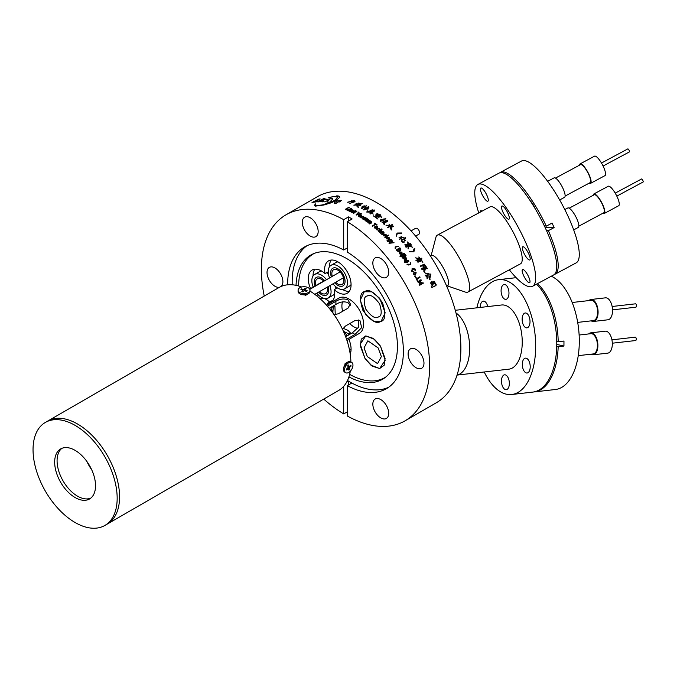 <?xml version="1.0" encoding="UTF-8"?>
<svg xmlns="http://www.w3.org/2000/svg" width="677" height="677" viewBox="0 0 677 677"><rect width="100%" height="100%" fill="white"/><g stroke="black" fill="none" stroke-linecap="round" stroke-linejoin="round"><path stroke-width="1.02" d="M104.85 525.462A59.483 34.341 60 0 1 75.105 522.517A59.483 34.341 60 0 1 36.245 470.1A59.483 34.341 60 0 1 45.359 422.431A59.483 34.341 60 0 1 75.105 425.376A59.483 34.341 60 0 1 113.964 477.793A59.483 34.341 60 0 1 104.85 525.462L107.254 524.074A59.483 34.341 60 0 0 116.368 476.405A59.483 34.341 60 0 0 77.508 423.988A59.483 34.341 60 0 0 47.762 421.043A59.483 34.341 60 0 1 93.604 436.978A59.483 34.341 60 0 1 119.567 496.842A59.483 34.341 60 0 1 107.254 524.074L338.593 390.511A59.483 34.341 -120 0 0 350.297 371.208M345.778 372.731A5.949 3.436 -60 0 1 344.686 371.191A5.949 3.436 -60 0 1 346.641 364.59A5.949 3.436 -60 0 1 351.727 362.432A5.949 3.436 -60 0 1 352.81 363.972A5.949 3.436 -60 0 1 350.855 370.573A5.949 3.436 -60 0 1 345.778 372.731L344.695 372.105A5.949 3.436 -60 0 1 343.603 370.564A5.949 3.436 -60 0 1 343.459 369.388L343.459 367.577L346.666 362.677M307.248 294.402L306.689 294.825L300.791 294.275M350.898 361.95A59.483 34.341 -120 0 0 309.99 291.102M301.68 286.997A59.483 34.341 -120 0 0 279.11 287.48L45.359 422.431M75.105 450.357A28.891 16.68 60 0 1 93.976 475.813A28.891 16.68 60 0 1 89.55 498.966A28.891 16.68 60 0 1 75.105 497.536A28.891 16.68 60 0 1 56.225 472.081A28.891 16.68 60 0 1 60.659 448.927A28.891 16.68 60 0 1 75.105 450.357M61.912 448.318A28.891 16.68 -120 0 0 58.975 471.784A28.891 16.68 -120 0 0 77.508 496.148A28.891 16.68 -120 0 0 90.701 498.187M342.528 329.335L345.397 326.094L355.01 320.543L359.927 320.509L361.679 327.6L355.01 334.421L346.573 339.295M349.552 334.277L343.408 331.265M327.456 306.173L335.894 301.307C339.888 298.879 343.891 298.371 347.91 299.793L350.398 303.998L347.91 308.247L338.297 313.798L334.057 314.661M350.178 305.437L347.91 302.568C343.899 301.24 339.888 301.866 335.894 304.43L329.225 308.272L334.903 306.063L335.25 314.653M357.828 328.353A16.993 9.816 60 0 1 353.919 326.856A16.993 9.816 60 0 1 349.747 323.581M342.647 311.285A16.993 9.816 60 0 1 342.554 301.9M343.129 328.303L347.91 330.325L350.398 332.898L348.113 335.276M332.83 312.935L333.287 306.106M355.01 334.421L352.302 332.864L345.642 336.706M352.302 332.864L358.793 327.016L358.582 319.984M91.717 469.813A27.19 15.698 60 0 1 86.994 461.621M410.584 243.737L411.125 244.642L410.592 243.644M411.125 246.225C410.118 245.176 405.701 240.53 408.578 243.111C409.78 243.94 413.918 248.848 411.125 246.225L412.259 247.367M407.419 241.943L408.519 243.195C409.72 244.025 413.859 248.924 411.066 246.31M407.402 242.011L408.519 243.195M428.795 273.643L429.269 273.982C428.152 274.54 426.832 274.21 425.317 273.009L429.269 273.982L429.184 274.422M425.232 273.051L429.269 273.982M376.082 215.193L377.546 214.837C378.121 215.337 377.639 215.455 376.082 215.193L375.371 214.973M376.065 215.32L377.546 214.837L377.969 215.421M366.553 212.019L369.32 212.121L366.435 211.96M434.033 283.104C434.143 283.942 433.796 283.663 432.984 282.267C432.857 281.437 433.204 281.717 434.033 283.104L434.211 283.883M370.759 213.602C370.124 214.228 369.887 214.127 370.048 213.306L370.759 213.602C370.124 214.228 369.887 214.127 370.048 213.306L370.759 213.602M360.376 203.549L362.313 203.633M380.432 214.897L379.865 214.279L380.432 214.897M404.897 244.998L406.378 244.651L404.719 244.879M408.019 248.357C408.028 247.173 408.231 246.961 408.62 247.706C408.713 248.857 408.51 249.077 408.019 248.357L408.671 248.679M408.172 247.139L408.553 247.79M393.481 226.575L393.786 226.093L393.481 226.575M397.526 233.015L401.571 232.964L401.495 233.43L397.754 233.497L396.857 234.487L396.688 236.163L396.104 236.087L396.273 234.31L397.526 233.015L401.52 233.066L401.453 233.531M405.218 237.585L405.582 237.906L403.297 239.303C405.65 240.14 406.09 240.437 404.609 240.191L403.094 239.379L402.24 239.878C401.664 241.24 402.29 241.909 404.127 241.884C404.397 243.889 399.565 240.716 401.986 239.556L405.633 238.304M405.599 240.733L404.609 240.191M402.24 239.878L401.749 240.36M402.189 239.971C401.605 241.334 402.24 242.002 404.076 241.977L404.414 241.858M401.359 240.123L405.582 237.906M399.481 239.446L401.08 238.363C398.127 237.415 398.745 236.595 401.283 238.253L402.35 237.635C400.539 236.095 400.598 236.053 402.527 237.492L399.557 239.167M399.43 239.548L401.08 238.363C398.127 237.415 398.745 236.595 401.283 238.253L402.35 237.635C400.539 236.095 400.598 236.053 402.527 237.492L404.177 237.17M409.136 246.614L407.96 245.768C407.249 247.071 406.42 247.376 405.455 246.699C404.99 245.539 407.292 247.376 407.757 245.565L407.072 244.761L407.766 243.652L410.414 246.606L409.145 246.75M407.698 245.658L405.396 246.767C406.352 247.469 407.182 247.164 407.901 245.853L408.011 246.259M405.413 245.92L407.757 245.565M430.623 274.1L429.777 279.296C429.328 277.079 429.7 275.421 430.894 274.329L430.657 274.033M430.123 279.736L429.777 279.296M366.037 208.516L364.387 208.161C364.15 208.939 364.201 208.948 364.539 208.186C364.201 208.948 364.15 208.939 364.387 208.161L366.037 208.516L366.46 208.059C364.742 207.314 364.776 207.247 366.562 207.856L368.635 206.485L367.882 207.475C368.627 207.856 368.508 207.924 367.526 207.678L366.917 208C368.923 209.007 368.847 209.058 366.689 208.161L366.435 208.66C367.577 209.269 367.476 209.328 366.13 208.829C365.267 210.42 361.746 209.591 363.904 209.591L365.783 208.685L364.539 208.186C364.201 208.948 364.15 208.939 364.387 208.161L364.074 207.915M366.037 208.651L366.46 208.059C364.742 207.314 364.776 207.247 366.562 207.856L368.635 206.485L368.999 207.052M367.526 207.822C368.508 208.067 368.627 208 367.882 207.611L367.882 207.475C368.627 207.856 368.508 207.924 367.526 207.678M366.689 208.161L366.689 208.304C368.838 209.201 368.914 209.151 366.917 208.144L366.917 208C368.923 209.007 368.847 209.058 366.689 208.161L366.435 208.66C367.577 209.269 367.476 209.328 366.13 208.829M363.227 209.963L363.219 209.286L363.904 209.735L365.783 208.685M371.436 212.849L371.445 212.722C377.495 216.572 362.847 208.541 369.117 211.529C370.15 210.513 371.131 210.2 372.054 210.572L372.832 210.335C371.665 209.608 371.8 209.574 373.239 210.225C374.483 209.828 374.626 209.895 373.67 210.437C375.202 211.241 375.075 211.275 373.289 210.53L372.435 210.725L373.822 211.639L371.445 212.722L373.188 214.186M373.239 210.225L373.239 210.361C371.8 209.709 371.665 209.743 372.832 210.471L372.832 210.335C371.665 209.608 371.8 209.574 373.239 210.225C374.483 209.828 374.626 209.895 373.67 210.437C375.202 211.241 375.075 211.275 373.289 210.53M367.112 210.826L369.109 211.664C370.141 210.657 371.114 210.335 372.045 210.708L372.054 210.572M363.608 206.29C359.986 206.544 367.552 205.3 363.862 206.257L364.768 206.519C366.765 205.478 366.883 205.512 365.123 206.62C365.868 206.967 365.758 207.035 364.793 206.815L363.803 207.357C361.704 208.787 360.477 208.533 363.354 207.306C360.799 207.018 360.892 206.959 363.634 207.145L364.412 206.697L362.288 206.29M364.962 206.011L363.862 206.257L364.776 206.654C366.765 205.622 366.883 205.656 365.123 206.764L365.123 206.62C365.868 206.967 365.758 207.035 364.793 206.815M364.776 206.654L364.768 206.519C366.765 205.478 366.883 205.512 365.123 206.62M364.04 207.365L363.803 207.357C361.704 208.787 360.477 208.533 363.354 207.306C360.799 207.018 360.892 206.959 363.634 207.145L364.412 206.697M400.048 252.326L399.718 253.545L400.987 254.307L399.337 253.757L399.794 251.878L402.053 252.191L401.453 254.112A118.966 68.69 -120 0 0 400.048 252.326L399.625 252.733M399.227 252.36L399.794 251.878L402.053 252.191M402.121 253.596L401.571 254.053M404 253.909A118.966 68.69 -120 0 0 403.678 253.494L404.194 253.198A118.966 68.69 60 0 1 404.516 253.613L404 253.909M400.911 255.694A118.966 68.69 -120 0 0 400.589 255.28L403.213 253.765A118.966 68.69 60 0 1 403.526 254.18L400.911 255.694M404.787 254.95A118.966 68.69 -120 0 0 404.474 254.535L404.99 254.239A118.966 68.69 60 0 1 405.303 254.654L404.787 254.95M397.238 251.04A118.966 68.69 -120 0 0 396.265 249.864L399.87 247.782A118.966 68.69 60 0 1 400.852 248.975L400.801 250.558L399.701 250.558L399.244 251.607L397.238 251.04M399.642 250.642L399.244 251.607M398.516 246.377L395.402 247.147L395.173 248.747L395.182 246.851L398.516 246.377M389.021 243.314L389.283 242.747L390.451 243.018L392.296 240.8A118.966 68.69 60 0 1 392.652 241.19L391.179 242.865L393.692 242.332A118.966 68.69 60 0 1 394.039 242.721L389.021 243.314M388.149 240.157L388.886 239.303L391.078 239.421L391.602 240.056A118.966 68.69 60 0 1 391.907 240.386L389.664 241.681L387.362 241.545L387.413 240.217L387.735 241.325L389.292 241.325L388.403 240.953L388.209 239.98M387.041 240.58L387.413 240.217L387.693 241.418L389.292 241.325M387.709 240.606L387.693 241.418M386.355 238.896L386.076 237.839L386.779 237.153L389.072 237.331L389.343 238.414L388.674 239.066L386.355 238.896M385.069 237.517A118.966 68.69 -120 0 0 384.714 237.162L388.319 235.08A118.966 68.69 60 0 1 388.674 235.435L385.069 237.517M383.326 235.858L383.021 234.868L383.732 234.157L386.042 234.293L386.339 235.308L385.662 235.994L383.326 235.858M382.928 231.966L383.994 232.329L383.622 233.599L382.014 234.53A118.966 68.69 -120 0 0 381.659 234.191L383.546 232.473L380.719 233.303A118.966 68.69 -120 0 0 380.364 232.973L382.987 231.458A118.966 68.69 60 0 1 383.3 231.754L382.928 231.966L384.257 233.032M381.718 234.242L383.546 232.473M378.519 231.289A118.966 68.69 -120 0 0 378.164 230.967L381.769 228.885A118.966 68.69 60 0 1 382.124 229.207L380.838 229.952L381.803 230.298L381.481 231.517L379.822 232.473A118.966 68.69 -120 0 0 379.467 232.143L381.346 230.442L378.519 231.289M380.838 229.952L381.803 230.298L381.481 231.517M379.526 232.203L381.092 231.306L381.346 230.442M377.715 228.648L377.292 229.723L378.781 230.146L376.92 229.935L376.598 229.122L377.343 228.335L379.645 228.377L379.628 229.588L379.272 228.598L377.715 228.648L377.267 229.841L378.748 230.256M377.343 228.335L379.645 228.377L379.628 229.588M379.213 229.291L379.272 228.598M375.38 226.812L375.117 227.853L376.505 228.361L374.745 228.064L374.373 227.235L375.083 226.465L377.461 226.499L377.8 227.328L376.979 228.157A118.966 68.69 -120 0 0 375.38 226.812L375.092 227.971L376.48 228.479M372.604 226.228A118.966 68.69 -120 0 0 372.24 225.932L375.422 224.095A118.966 68.69 -120 0 0 374.457 223.325L374.88 223.08A118.966 68.69 60 0 1 377.174 224.933L376.75 225.179A118.966 68.69 -120 0 0 375.786 224.392L372.604 226.228M355.391 210.885A118.966 68.69 -120 0 0 355.019 210.691L355.535 210.395A118.966 68.69 60 0 1 355.907 210.589L355.391 210.885M348.841 210.928A118.966 68.69 -120 0 0 348.469 210.75L351.092 209.235A118.966 68.69 60 0 1 351.422 209.396L353.377 210.31L353.157 211.148L351.363 212.189A118.966 68.69 -120 0 0 350.991 211.994L352.92 210.479L350.102 211.546A118.966 68.69 -120 0 0 349.73 211.359L351.659 209.862L348.841 210.928M351.05 209.608L353.377 210.31L353.157 211.148M351.126 212.062L352.92 210.479M349.874 211.427L351.659 209.862M347.91 210.488A118.966 68.69 -120 0 0 347.538 210.319L350.161 208.804A118.966 68.69 60 0 1 350.534 208.973L347.91 210.488M350.999 208.702A118.966 68.69 -120 0 0 350.627 208.533L351.143 208.237A118.966 68.69 60 0 1 351.515 208.406L350.999 208.702M431.968 284.797L430.623 283.088L431.469 281.378L433.136 284.789L431.968 285.093M436.149 284.475L434.084 281.361L436.022 285.533L431.867 287.547L431.181 285.897L431.723 286.87L433.982 281.395M329.081 198.953L332.458 198.496L332.661 199.046L329.471 202.372A118.966 68.69 -120 0 0 327.05 202.051L329.377 199.537L324.994 201.864A118.966 68.69 -120 0 0 322.59 201.729L323.623 200.265L320.737 201.704A118.966 68.69 -120 0 0 318.664 201.754L323.2 199.808L327.846 199.317M329.132 199.106L332.458 198.496L332.661 199.046M323.2 199.808L326.542 199.173L326.889 199.927L326.889 199.241M329.995 202.457L334.666 200.282A118.966 68.69 60 0 1 336.122 200.553L331.442 202.702A118.966 68.69 -120 0 0 329.995 202.457M316.904 201.864L321.812 199.512A118.966 68.69 60 0 1 323.107 199.444L318.19 201.78A118.966 68.69 -120 0 0 316.904 201.864M322.523 199.165L323.716 198.598A118.966 68.69 60 0 1 325.019 198.547L323.826 199.106A118.966 68.69 -120 0 0 322.523 199.165M339.642 201.264A118.966 68.69 60 0 1 340.497 201.484L339.101 202.059A118.966 68.69 -120 0 0 338.238 201.839L335.513 203.574L334.142 203.312L334.387 202.499L336.782 201.501A118.966 68.69 -120 0 0 336.232 201.382L337.628 200.79A118.966 68.69 60 0 1 338.195 200.917L341.538 200.477L339.676 201.416A118.797 68.589 -120 0 1 340.286 201.568M334.142 203.312L334.387 202.499L336.782 201.501M336.274 195.924C338.695 195.771 339.82 196.254 339.651 197.362L336.545 200.214A118.966 68.69 -120 0 0 335.31 199.986L337.721 196.922L333.042 196.567L328.04 197.912L334.404 196.338M339.659 196.889L339.651 197.362M322.811 204.733L329.394 202.753A118.966 68.69 60 0 1 330.63 202.965L323.86 205.004L315.372 206.13L314.365 205.554L315.71 203.802L314.856 205.114L316.159 205.673L322.861 204.886L316.159 205.673M320.136 198.92L314.966 201.484A118.966 68.69 60 0 1 317.378 201.179L315.761 201.966A118.966 68.69 -120 0 0 312.012 202.516L318.774 199.114A118.966 68.69 60 0 1 320.136 198.92M367.247 222.098A118.966 68.69 -120 0 0 366.875 221.828L369.498 220.313A118.966 68.69 60 0 1 369.828 220.55L369.456 220.761L370.514 220.998L370.666 221.701L371.766 221.938L371.538 222.945L369.752 223.977A118.966 68.69 -120 0 0 369.38 223.689L371.309 222.09L368.5 223.029A118.966 68.69 -120 0 0 368.127 222.75L370.065 221.151L367.247 222.098M369.456 220.761L371.766 221.938L371.538 222.945M369.464 223.757L371.309 222.09M368.22 222.818L370.065 221.151M365.25 220.719L365.605 219.619L367.222 218.688A118.966 68.69 60 0 1 367.594 218.95L365.707 220.558L368.525 219.602A118.966 68.69 60 0 1 368.94 219.907L366.325 221.421A118.966 68.69 -120 0 0 365.952 221.151L366.342 220.93L364.971 220.237M366.139 219.788L365.69 220.685L366.299 220.846L368.525 219.602M362.974 219.145L363.321 218.062L364.937 217.131A118.966 68.69 60 0 1 365.309 217.376L363.422 218.976L366.24 218.011A118.966 68.69 60 0 1 366.663 218.299L364.04 219.813A118.966 68.69 -120 0 0 363.667 219.56L364.057 219.331L362.686 218.688M363.862 218.214L363.414 219.111L364.023 219.255L366.24 218.011M361.036 217.859L361.433 216.454L363.761 216.301L363.769 217.342L363.388 216.513L361.814 216.691L361.408 217.647L362.923 217.884L361.036 217.859L360.68 217.3M361.433 216.454L363.761 216.301L363.769 217.342M363.346 217.122L363.388 216.513M361.4 217.782L361.205 217.317L362.914 218.019M359.512 216.835L358.573 216.301L358.565 215.43L361.103 215.802L361.179 215.117L359.792 214.77L361.603 214.931L361.476 216.039L359.885 217.063A118.966 68.69 -120 0 0 359.512 216.835M358.573 216.301L358.565 215.43L361.095 215.938L361.467 215.472M359.792 214.905L361.603 214.931L361.476 216.039M356.517 215.015A118.966 68.69 -120 0 0 356.127 214.795L358.658 212.096A118.966 68.69 60 0 1 359.047 212.316L356.728 214.651L360.866 213.373A118.966 68.69 60 0 1 361.256 213.61L356.517 215.015M355.907 212.104A118.966 68.69 -120 0 0 355.535 211.901L353.826 213.12A118.966 68.69 60 0 1 353.986 213.213L353.656 213.45A118.966 68.69 -120 0 0 353.386 213.306L355.154 211.698A118.966 68.69 -120 0 0 354.875 211.546L355.247 211.334A118.966 68.69 60 0 1 355.535 211.478L356.847 211.139L355.907 211.681A118.966 68.69 60 0 1 356.28 211.884L355.907 212.104M353.386 213.306L355.154 211.698M352.302 212.671A118.966 68.69 -120 0 0 351.93 212.476L354.553 210.962A118.966 68.69 60 0 1 354.926 211.156L352.302 212.671M347.166 210.149A118.966 68.69 -120 0 0 345.304 209.32L348.909 207.238A118.966 68.69 60 0 1 349.281 207.399L346.099 209.235A118.966 68.69 60 0 1 347.589 209.904L347.166 210.149M432.984 282.267L432.823 281.446M358.378 205.055L357.439 204.911L358.302 207.17C356.991 206.654 356.61 205.91 357.168 204.936L353.859 205.08L356.889 204.733L355.78 204.048L357.752 204.285C355.527 203.43 355.687 203.413 358.226 204.242L358.708 203.972L358.031 203.472L359.292 203.557L358.59 203.024C360.062 203.396 362.652 204.632 359.673 203.675L359.369 203.929C360.401 204.386 360.299 204.437 359.064 204.082L358.556 204.369C361.645 205.359 360.587 205.664 358.175 204.429L357.642 204.767L359.462 205.613M355.476 204.056L357.253 204.75L357.752 204.285C355.527 203.43 355.687 203.413 358.226 204.242L358.708 203.972L358.031 203.472L358.971 203.963L359.292 203.557M358.294 203.159L358.598 203.168C360.096 203.549 362.635 204.767 359.682 203.819M361.332 204.065L359.369 203.929C360.401 204.386 360.299 204.437 359.064 204.082M358.192 204.581C360.596 205.808 361.645 205.495 358.565 204.513L358.556 204.369C361.645 205.359 360.587 205.664 358.175 204.429M357.439 204.911L357.464 205.546M358.488 207.348L357.007 206.299L357.168 204.936L353.859 205.08L356.889 204.733L353.885 205.233L357.168 204.936M385.374 220.668L386.271 220.804C387.963 219.966 388.107 220.042 386.719 221.04C387.955 221.878 387.786 221.946 386.22 221.227L385.357 221.65C386.237 222.327 385.797 222.699 384.037 222.767C385.475 225.043 383.698 224.882 383.512 222.716C381.159 221.811 381.176 221.692 383.571 222.369C383.622 221.04 383.749 221.057 383.944 222.394L385.323 221.971L383.724 220.77L385.01 221.464L385.873 221.007L385.145 220.279M383.487 222.835C383.69 225.035 385.433 225.145 384.011 222.885L384.037 222.767C385.475 225.043 383.698 224.882 383.512 222.716C381.159 221.811 381.176 221.692 383.571 222.369C383.622 221.04 383.749 221.057 383.944 222.394L385.323 221.98M385.348 220.787L386.271 220.804C387.963 219.966 388.107 220.042 386.719 221.04C387.955 221.878 387.786 221.946 386.22 221.227M385.331 221.768L386.034 222.505M383.994 219.323L384.849 218.823C386.152 218.392 385.983 218.62 384.341 219.5L382.497 220.177C380.076 219.475 380.186 219.416 382.827 219.991L383.69 219.492L382.987 219.077L385.915 218.823M384.824 218.942C386.118 218.527 385.949 218.756 384.316 219.619L384.011 219.686M380.347 221.354L380.44 220.55L380.855 221.032L382.471 220.304C380.051 219.61 380.161 219.543 382.801 220.118L383.69 219.492M382.471 220.304L382.497 220.177C380.076 219.475 380.186 219.416 382.827 219.991L382.801 220.118M389.385 224.857L390.891 225.466C392.423 223.765 393.65 224.798 391.281 225.712C393.049 227.04 392.931 227.108 390.925 225.915L391.755 229.952C390.265 228.877 389.808 227.633 390.375 226.236L387.413 227.599L390.257 225.83L386.076 225.179L390.29 225.492L389.047 224.315M390.891 226.033C392.905 227.218 393.024 227.15 391.247 225.83C393.684 224.84 392.313 223.935 390.857 225.585L390.891 225.466C392.423 223.765 393.65 224.798 391.281 225.712C393.049 227.04 392.931 227.108 390.925 225.915M391.788 230.062L390.375 226.236L387.413 227.599L390.257 225.83L386.076 225.179L390.29 225.492L386.025 225.272L390.257 225.83M376.243 216.632L376.53 216.31C374.855 214.66 380.728 218.544 376.928 216.538L375.887 217.232C378.604 218.722 377.935 219.466 375.735 217.469C373.052 215.76 372.993 215.616 375.566 217.029L376.53 216.31L375.921 215.743M378.418 217.215L376.92 216.657M377.351 218.299L375.87 217.359L377.994 219.103M373.281 215.845L375.549 217.156L376.234 216.758M377.495 214.118C374.483 214.711 378.13 213.035 377.648 214.034C380.474 215.362 381.557 216.318 380.906 216.919L380.144 215.743L377.495 214.118C374.483 214.711 378.13 213.035 377.648 214.034C380.474 215.362 381.557 216.318 380.906 216.919L380.144 215.743L377.495 214.118M377.927 213.712L377.639 214.16L381.151 216.107M381.574 217.249L379.882 216.496L380.914 216.428M378.748 216.217C379.255 215.667 379.45 215.946 379.315 217.046L378.773 215.828M414.239 248.484L414.798 248.603L413.435 251.819L409.382 251.768L409.475 251.269L412.945 251.446L414.239 248.484M414.045 251.319L413.435 251.819M415.534 257.835L418.741 259.139C417.557 259.723 414.146 261.068 417.286 260.307C418.361 261.694 418.403 261.669 417.404 260.23L417.481 260.171C418.479 261.601 418.437 261.627 417.354 260.239C414.222 261.009 417.607 259.663 418.818 259.071L416.203 257.988L420.104 258.741C418.301 256.363 418.403 256.346 420.417 258.682L421.695 258.182L421.923 259.054L420.739 259.113L422.863 262.414L420.425 259.164L419.232 259.113L420.62 261.424L417.117 261.838L418.166 262.194L419.799 261.119L419.038 259.35L418.386 259.731C419.368 261.051 419.308 261.085 418.208 259.833L417.481 260.171C418.479 261.601 418.437 261.627 417.354 260.239L415.89 260.213M418.132 259.9C419.241 261.144 419.291 261.11 418.31 259.799L418.386 259.731C419.368 261.051 419.308 261.085 418.208 259.833M418.741 259.139L416.067 258.03L420.104 258.741C418.301 256.363 418.403 256.346 420.417 258.682L421.39 258.487M422.66 261.627L420.425 259.164M424.09 269.124L424.699 269.353C425.901 270.106 425.698 270.106 424.081 269.336C424.42 271.299 424.352 272.095 423.878 271.731L423.895 267.999L422.169 268.938L423.26 269.666L421.136 268.997L425.825 266.213L427.458 268.71L425.046 268.735L424.242 267.796L424.09 269.124L424.699 269.353C425.901 270.106 425.698 270.106 424.081 269.336L424.394 272.442M427.365 277.807C425.943 280.803 429.311 276.428 427.483 277.655C429.311 276.428 425.943 280.803 427.365 277.807L425.148 275.141L428.084 275.361L428.169 276.258L426.265 275.776L427.483 277.655L427.881 277.062M422.676 264.876L424.208 264.106L425.427 265.866L423.937 265.748L423.227 266.856L422.668 265.502L423.176 266.019L424.716 265.147L424.132 264.436L420.866 266.391C419.74 266.501 420.112 266.129 421.999 265.257L420.265 266.053M420.273 266.053L421.915 265.316M403.255 258.834A118.966 68.69 -120 0 0 402.942 258.411L405.565 256.896A118.966 68.69 60 0 1 405.836 257.26L405.464 257.48L406.445 258.005L405.98 259.443L404.372 260.366A118.966 68.69 -120 0 0 404.067 259.943L406.005 258.132L404.685 258.005L403.255 258.834M406.403 259.156L405.98 259.443M404.084 259.968L406.005 258.132M402.476 257.776A118.966 68.69 -120 0 0 402.163 257.362L404.787 255.847A118.966 68.69 60 0 1 405.1 256.261L402.476 257.776M405.565 255.991A118.966 68.69 -120 0 0 405.252 255.576L405.768 255.28A118.966 68.69 60 0 1 406.082 255.694L405.565 255.991M400.225 256.752A118.966 68.69 -120 0 0 399.997 256.448L401.266 256.388L404 254.806A118.966 68.69 60 0 1 404.321 255.221L401.579 256.803L400.225 256.752M404.381 262.422L404.524 260.958L404.753 262.202L406.242 262.304L405.235 260.933L406.005 260.027L408.096 260.307L408.553 261.051A118.966 68.69 60 0 1 408.815 261.424L406.572 262.727L404.381 262.422M404.279 261.144L404.685 262.278L406.242 262.304M404.787 261.407L404.685 262.278M405.235 260.933L406.005 260.027L408.028 260.383L408.146 261.314L408.553 261.051M410.812 262.431L410.296 264.555L408.629 265.02L407.427 264.385L410.093 264.216L410.812 262.431M406.928 264.191L410.093 264.216M412.691 268.913L411.963 270.893L413.681 271.926L411.548 271.155L412.411 268.464L415.272 269.057L415.052 271.062L414.84 269.285L412.276 269.192M412.048 268.71L415.196 269.116L415.441 270.275M413.444 274.244L414.07 272.239L416.16 272.67L415.56 274.667L413.444 274.244M413.884 272.357L416.16 272.67M414.866 276.521A118.966 68.69 -120 0 0 414.595 276.064L415.111 275.767A118.966 68.69 60 0 1 415.373 276.224L414.866 276.521M415.56 277.722A118.966 68.69 -120 0 0 415.424 277.494L415.94 277.198A118.966 68.69 60 0 1 416.203 277.655L415.475 277.773M417.506 281.183A118.966 68.69 -120 0 0 416.22 278.873L419.825 276.791A118.966 68.69 60 0 1 420.078 277.257L416.897 279.093A118.966 68.69 60 0 1 417.929 280.947L417.844 280.989A118.797 68.589 -120 0 0 416.812 279.136L416.897 279.093M420.544 281.344A118.966 68.69 -120 0 0 420.299 280.879L418.521 282.25A118.966 68.69 60 0 1 418.623 282.453L418.284 282.724A118.966 68.69 -120 0 0 418.098 282.377L418.547 281.277L420.045 280.413A118.966 68.69 -120 0 0 419.85 280.066L420.222 279.846A118.966 68.69 60 0 1 420.417 280.193L421.602 280.117L420.671 280.659A118.966 68.69 60 0 1 420.925 281.124L420.832 281.167A118.797 68.589 -120 0 0 420.578 280.701L420.671 280.659M419.765 282.174L421.712 282.487L421.72 283.409L423.023 282.656A118.966 68.69 60 0 1 423.303 283.189L419.689 285.271A118.966 68.69 -120 0 0 419.452 284.797L419.021 284.103L419.994 282.055M352.844 201.23L347.513 202.211L352.294 201.12C350.72 200.604 350.864 200.553 352.725 200.967C354.985 200.087 355.154 200.121 353.225 201.086L355.053 201.704L349.747 203.396L354.283 201.585L352.844 201.23L347.513 202.211L352.294 201.12C350.72 200.604 350.864 200.553 352.725 200.967C354.985 200.087 355.154 200.121 353.225 201.086L354.756 201.501M264.242 296.061A118.966 68.69 60 0 1 261.381 269.268A118.966 68.69 60 0 1 286.016 214.804L317.268 196.762A118.966 68.69 60 0 1 408.942 228.631A118.966 68.69 60 0 1 460.876 348.359A118.966 68.69 60 0 1 436.233 402.823L404.99 420.866A118.966 68.69 60 0 1 347.309 415.991L347.309 385.662L351.845 383.038A81.832 47.246 -120 0 0 388.623 387.286M286.016 214.804A118.966 68.69 60 0 1 343.704 219.678L348.511 216.902L348.511 221.066M404.99 420.866A118.966 68.69 60 0 0 429.624 366.401A118.966 68.69 60 0 0 347.309 221.76L352.116 218.984A118.966 68.69 -120 0 0 348.511 216.902M388.708 272.23A11.221 6.474 60 0 1 386.381 277.367A11.221 6.474 60 0 1 377.741 274.363A11.221 6.474 60 0 1 372.841 263.074A11.221 6.474 60 0 1 375.168 257.937A11.221 6.474 60 0 1 383.808 260.941A11.221 6.474 60 0 1 388.708 272.23M318.165 231.5A11.221 6.474 60 0 1 315.837 236.637A11.221 6.474 60 0 1 307.197 233.633A11.221 6.474 60 0 1 302.297 222.344A11.221 6.474 60 0 1 304.625 217.207A11.221 6.474 60 0 1 313.265 220.211A11.221 6.474 60 0 1 318.165 231.5M279.576 287.217A11.221 6.474 60 0 1 271.333 283.155A11.221 6.474 60 0 1 267.026 272.526A11.221 6.474 60 0 1 269.353 267.39A11.221 6.474 60 0 1 277.993 270.394A11.221 6.474 60 0 1 282.893 281.683A11.221 6.474 60 0 1 281.031 286.506M388.708 413.325A11.221 6.474 60 0 1 386.381 418.454A11.221 6.474 60 0 1 377.741 415.45A11.221 6.474 60 0 1 372.841 404.161A11.221 6.474 60 0 1 375.168 399.024A11.221 6.474 60 0 1 383.808 402.036A11.221 6.474 60 0 1 388.708 413.325M423.98 363.143A11.221 6.474 60 0 1 421.653 368.28A11.221 6.474 60 0 1 413.012 365.267A11.221 6.474 60 0 1 408.113 353.978A11.221 6.474 60 0 1 410.44 348.85A11.221 6.474 60 0 1 419.08 351.854A11.221 6.474 60 0 1 423.98 363.143M385.179 312.842L381.134 321.279L373.738 321.211L365.732 314.771L360.223 300.182L364.277 291.745L371.665 291.812L379.679 298.261L385.179 312.842M385.179 360.308L379.636 368.55L372.138 366.079L364.954 358.361L360.223 344.161L365.775 335.919L373.264 338.39L380.457 346.108L385.179 360.308M347.309 221.76L347.309 252.089A81.832 47.246 60 0 1 403.374 351.245A81.832 47.246 60 0 1 386.423 388.7A81.832 47.246 60 0 1 347.309 385.662M296.035 285.339A71.72 41.407 60 0 1 313.129 253.867A71.72 41.407 60 0 1 367.552 275.793A71.72 41.407 60 0 1 397.424 346.421A71.72 41.407 60 0 1 384.714 377.851A71.72 41.407 60 0 1 348.917 376.92M349.645 374.373A71.424 41.238 -120 0 0 385.822 376.996M326.593 305.2L338.915 298.092A20.395 11.771 60 0 1 354.63 303.55A20.395 11.771 60 0 1 363.532 324.08A20.395 11.771 60 0 1 359.309 333.414L346.988 340.523M310.565 288.588A18.694 10.79 60 0 1 312.105 270.038A18.694 10.79 60 0 1 325.078 273.643L328.243 271.815M325.078 273.643A18.694 10.79 60 0 1 324.638 269.454A18.694 10.79 60 0 1 328.506 260.899A18.694 10.79 60 0 1 342.917 265.909A18.694 10.79 60 0 1 351.075 284.721A18.694 10.79 60 0 1 347.199 293.276A18.694 10.79 60 0 1 334.226 289.671L337.341 287.877M331.222 260.053A18.694 10.79 -120 0 0 329.445 266.679A18.694 10.79 -120 0 0 329.445 266.856M348.9 339.422A18.694 10.79 60 0 1 351.075 349.053A18.694 10.79 60 0 1 350.204 353.995M343.975 331.425A18.694 10.79 60 0 1 347.106 335.86M332.889 300.486A18.694 10.79 -120 0 1 332.339 300.52L327.533 303.296A18.694 10.79 60 0 1 328.286 304.218M330.545 307.51A18.694 10.79 60 0 1 332.949 312.444M334.226 289.671A18.694 10.79 60 0 1 334.675 293.86A18.694 10.79 60 0 1 330.799 302.416A18.694 10.79 60 0 1 327.533 303.296M345.067 281.251A10.197 5.89 60 0 1 342.951 285.922A10.197 5.89 60 0 1 334.743 282.808A10.197 5.89 60 0 0 338.559 285.779A10.197 5.89 60 0 0 342.951 285.922A10.197 5.89 60 0 0 344.373 277.291A10.197 5.89 60 0 0 337.154 268.397A10.197 5.89 60 0 0 332.754 268.253A10.197 5.89 60 0 1 340.616 270.986A10.197 5.89 60 0 1 345.067 281.251M331.349 276.918A10.197 5.89 60 0 1 330.647 272.924A10.197 5.89 60 0 1 332.754 268.253A10.197 5.89 60 0 0 331.349 276.918M328.667 290.391A10.197 5.89 60 0 1 326.551 295.062A10.197 5.89 60 0 1 318.537 292.159A10.197 5.89 60 0 0 326.551 295.062A10.197 5.89 60 0 0 327.025 294.732A10.197 5.89 60 0 0 328.049 286.676A10.197 5.89 60 0 1 328.667 290.391M314.949 286.058A10.197 5.89 60 0 1 314.246 282.064A10.197 5.89 60 0 1 316.354 277.401A10.197 5.89 60 0 1 324.748 280.727A10.197 5.89 60 0 0 316.354 277.401A10.197 5.89 60 0 0 315.88 277.731A10.197 5.89 60 0 0 314.949 286.058M306.918 245.759A81.832 47.246 -120 0 0 292.176 281.81A81.832 47.246 -120 0 0 292.227 284.78M319.942 298.549A13.599 7.853 60 0 1 329.614 302.094M326.509 279.711A13.599 7.853 -120 0 0 314.653 274.456L319.459 271.68A13.599 7.853 60 0 1 321.6 271.054M326.779 272.662A13.599 7.853 60 0 1 328.438 273.897M335.674 286.642A13.599 7.853 60 0 1 335.868 288.724M316.751 293.2A13.599 7.853 -120 0 0 328.252 298.007A13.599 7.853 -120 0 0 331.07 291.779A13.599 7.853 -120 0 0 329.843 285.643M314.653 274.456A13.599 7.853 -120 0 0 311.843 280.676A13.599 7.853 -120 0 0 313.172 287.082M332.974 283.832A13.599 7.853 -120 0 0 344.652 288.859A13.599 7.853 -120 0 0 347.47 282.639A13.599 7.853 -120 0 0 341.53 268.955A13.599 7.853 -120 0 0 331.053 265.316L335.86 262.541A13.599 7.853 60 0 1 338.009 261.914M331.053 265.316A13.599 7.853 -120 0 0 328.243 271.536A13.599 7.853 -120 0 0 329.572 277.942M347.309 411.828L343.704 413.909A118.966 68.69 60 0 1 323.733 399.091M287.64 284.805A81.832 47.246 60 0 1 304.591 246.961A81.832 47.246 60 0 1 343.704 250.008L343.704 219.678M343.704 413.909L343.704 386.313M348.511 381.126L348.511 384.968M346.852 381.76L348.24 380.956A81.832 47.246 -120 0 0 351.845 383.038M347.309 247.926L343.704 250.008M349.823 203.455L354.283 201.585M352.725 200.967L352.751 201.12C355.01 200.231 355.171 200.274 353.25 201.23M352.294 201.12L352.319 201.272C350.745 200.756 350.889 200.705 352.751 201.12M348.376 202.195L352.319 201.272M423.303 283.189L419.689 285.254M423.21 283.223A118.797 68.589 -120 0 0 422.939 282.707M421.72 283.409L421.712 282.487M420.299 280.879L418.741 281.776M421.602 280.117L420.578 280.701M420.984 279.863L421.517 280.16M420.078 277.257L416.812 279.136M419.994 277.299A118.797 68.589 -120 0 0 419.74 276.842M416.203 277.655L415.678 277.959M416.118 277.705A118.797 68.589 -120 0 0 415.856 277.248M414.595 276.064L415.111 275.767M415.289 276.275A118.797 68.589 -120 0 0 415.026 275.818M416.084 272.729L415.475 274.718M413.503 271.426L413.605 271.985M411.963 270.893L413.419 271.477M412.615 268.972L411.887 270.952M400.022 256.481L400.445 256.261M404.228 255.271A118.797 68.589 -120 0 0 403.941 254.882L404 254.806M400.547 256.456L403.941 254.882M405.278 255.601L405.768 255.28M402.189 257.387L404.787 255.847M402.967 258.436L405.565 256.896M405.591 259.096L405.938 258.208M406.445 258.005L406.598 258.707M405.464 257.48L406.378 258.072M425.376 265.875L424.124 264.165M427.483 277.655L426.265 275.776M425.105 275.167L427.923 275.463M421.365 268.6L425.08 266.916M424.081 269.336L424.073 271.02M424.039 267.914L424.005 269.175M419.799 261.119L418.166 262.194M419.232 259.113L420.315 260.56M420.028 258.8C418.225 256.439 418.335 256.414 420.341 258.749M414.798 248.603L414.349 250.82M414.172 248.561L414.73 248.679M412.945 251.446L413.63 250.913M409.407 251.353L412.885 251.531M373.306 215.811L375.549 217.156M390.341 226.355L387.379 227.717L390.223 225.949M390.697 226.05L391.128 228.868M382.97 219.196L383.969 219.441M385.873 221.007L385.01 221.464M386.719 221.04L386.694 221.159C388.082 220.16 387.938 220.084 386.245 220.93M357.786 204.454L357.761 204.429C355.535 203.574 355.696 203.565 358.243 204.386M357.253 204.75L357.761 204.429L357.253 204.75M357.456 205.055L358.311 207.323C356.999 206.798 356.618 206.045 357.177 205.08L357.016 206.367M357.642 204.767L358.387 205.199M432.891 282.301C432.764 281.471 433.111 281.75 433.94 283.138M345.456 209.388L348.909 207.238M347.453 209.98A118.797 68.589 -120 0 0 346.116 209.388L346.099 209.235M352.057 212.544L354.553 210.962M356.187 211.106L356.847 211.283M355.535 211.478L356.195 211.241M356.127 214.931L358.658 212.096M356.728 214.651L360.866 213.517M361.027 217.994L361.425 216.589M363.845 218.349L363.414 219.111M363.321 218.062L364.928 217.266M362.957 219.272L363.312 218.197M366.13 219.915L365.69 220.685M365.605 219.619L367.213 218.815M365.241 220.846L365.588 219.746M366.968 221.887L369.498 220.313M369.811 221.895L370.048 221.277M371.013 222.868L371.292 222.217M316.963 201.382A118.797 68.589 -120 0 0 315.033 201.636L314.966 201.484M319.679 199.148A118.797 68.589 -120 0 0 318.842 199.275L318.774 199.114M318.842 199.275L312.072 202.668M330.359 203.058A118.797 68.589 -120 0 0 329.437 202.905L329.394 202.753M329.437 202.905L322.861 204.886M316.21 205.825L314.856 205.114M314.923 204.632L314.39 205.537M339.693 197.523C339.854 196.406 338.737 195.932 336.325 196.085M337.764 197.075L335.352 200.138M341.572 200.629L339.152 200.519M339.185 200.671L338.195 200.917M338.229 201.069A118.797 68.589 -120 0 0 337.662 200.942L337.628 200.79M337.662 200.942L336.266 201.534M336.74 203.142L336.283 203.083M324.664 198.708A118.797 68.589 -120 0 0 323.775 198.75L323.716 198.598M323.775 198.75L322.582 199.317M322.743 199.613A118.797 68.589 -120 0 0 321.871 199.664L321.812 199.512M321.871 199.664L316.963 202.017M335.894 200.654A118.797 68.589 -120 0 0 334.709 200.434L334.666 200.282M334.709 200.434L330.037 202.609M327.896 199.47L326.889 199.927M323.251 199.969L321.736 200.299M321.787 200.46L318.715 201.907M322.641 201.89L323.623 200.265M327.093 202.211L329.377 199.537M435.497 285.576L432.688 287.166M347.682 210.386L350.161 208.804M348.613 210.818L351.092 209.235M351.439 210.522L351.668 210.005M352.649 211.182L352.929 210.623M372.316 226L375.422 224.095M377.072 224.992A118.797 68.589 -120 0 0 374.855 223.207L374.88 223.08M375.354 226.93L375.092 227.971M377.461 226.499L375.083 226.465M377.681 228.767L377.267 229.841M376.59 229.181L377.317 228.454M378.223 231.026L381.769 228.885M381.092 231.306L381.312 230.552M380.423 233.032L382.987 231.458M383.216 233.379L383.512 232.583M383.732 234.157L386.042 234.293M383.004 234.927L383.69 234.259M384.773 237.212L388.319 235.08M386.779 237.153L389.072 237.331M386.059 237.898L386.736 237.263M391.078 239.421L391.221 240.352M388.886 239.303L391.035 239.523M391.865 242.696L393.642 242.425M391.179 242.865L391.814 242.789M392.584 241.266A118.797 68.589 -120 0 0 392.245 240.902L392.296 240.8M390.451 243.018L392.245 240.902M389.808 243.153L390.401 243.119M395.19 248.324L395.402 247.147M396.299 249.898L399.87 247.782M400.852 248.975L400.792 249.06A118.797 68.589 -120 0 0 399.819 247.867M404.491 254.56L404.99 254.239M400.615 255.314L403.213 253.765M403.704 253.528L404.194 253.198M400.716 253.867L400.928 254.391M399.718 253.545L400.657 253.951M399.989 252.411L399.65 253.63M363.354 207.306L363.354 207.45C360.46 208.694 361.746 208.905 363.811 207.492M373.67 210.437L373.662 210.572C374.609 210.039 374.466 209.963 373.239 210.361M372.832 210.471L372.045 210.708M372.435 210.725L373.619 211.41M366.435 208.66L366.435 208.795C367.577 209.405 367.476 209.464 366.13 208.973M366.46 208.203C364.742 207.458 364.776 207.39 366.562 208M430.8 274.371L429.683 279.33M408.908 244.786L410.38 246.631M401.029 238.465C398.068 237.509 398.711 236.696 401.233 238.346M404.55 240.284C406.022 240.521 405.582 240.225 403.247 239.404L403.297 239.303M314.424 253.333A71.424 41.238 -120 0 0 298.608 285.973M347.487 380.491A81.832 47.246 -120 0 0 348.24 380.956M420.629 284.128L419.325 283.968L420.231 282.529L421.365 282.758L420.392 284.247M415.179 274.278L413.749 274.092L414.265 272.746M407.148 261.813L405.743 261.72L406.259 260.51M426.671 268.075L424.369 267.737L425.131 267.288C425.901 268.092 425.96 268.058 425.308 267.187L425.918 266.831L426.671 268.075L424.445 267.677M359.03 216.285L358.954 215.641L360.731 216.014L359.03 216.285L358.954 215.777M431.858 284.475L430.716 282.978L431.638 282.182C432.764 283.257 432.84 284.027 431.858 284.475L430.716 282.978M375.777 226.609A118.966 68.69 60 0 1 376.987 227.633L376.954 227.751A118.797 68.589 -120 0 0 375.752 226.727L377.089 226.719L376.954 227.751L377.309 227.244M385.619 234.606L385.238 235.765L383.664 235.765L384.045 234.606M388.649 237.635L388.26 238.82L386.694 238.795L387.083 237.61M390.654 239.734L390.223 240.86L388.75 240.86L389.207 239.751M398.855 251.285L397.611 250.896A118.797 68.589 -120 0 0 396.959 250.101L398.279 249.288A118.966 68.69 60 0 1 398.888 250.025L398.914 251.201L397.611 250.896M400.361 250.27L399.218 249.838A118.797 68.589 -120 0 0 398.643 249.128L399.777 248.425A118.966 68.69 60 0 1 400.319 249.077L400.42 250.185L399.218 249.838M401.791 253.13L401.444 253.57A118.797 68.589 -120 0 0 400.378 252.216L401.681 252.411L401.444 253.57M370.48 211.241C371.935 211.909 371.978 211.884 370.607 211.173L371.038 210.784C372.502 211.461 372.545 211.436 371.165 210.716L371.571 210.479C372.909 210.877 373.179 211.317 372.375 211.799L371.114 212.536L369.473 211.689L369.93 211.427C371.411 212.146 371.461 212.121 370.082 211.342L370.488 211.106C371.935 211.774 371.978 211.749 370.607 211.038C371.978 211.749 371.935 211.774 370.488 211.106M371.038 210.919C372.494 211.596 372.528 211.571 371.165 210.852L371.165 210.716C372.545 211.436 372.502 211.461 371.038 210.784M373.052 211.461L371.106 212.671L369.473 211.689M369.921 211.562C371.394 212.282 371.445 212.256 370.074 211.478L370.082 211.342C371.461 212.121 371.411 212.146 369.93 211.427M409.636 245.861L408.756 246.276L407.427 245.049L408.163 244.38L409.619 245.878L408.815 246.191L407.486 244.964M342.511 289.485A18.694 10.79 -120 0 0 349.29 291.347M314.822 269.192A18.694 10.79 -120 0 0 313.045 275.996M318.105 294.698L316.481 295.637M420.722 284.086L419.325 283.968M419.926 282.681L419.418 283.925M413.825 274.041L414.341 272.696L415.78 272.882L415.263 274.227L413.749 274.092M405.811 261.644L406.335 260.442L407.715 260.518L407.224 261.737L405.743 261.72M405.845 260.831L406.335 260.442M425.224 267.237L425.308 267.187C425.96 268.058 425.901 268.092 425.131 267.288M360.57 216.242L359.038 216.141L358.954 215.641M430.809 282.944L431.638 282.182M385.238 235.765L383.664 235.765M385.653 234.496L385.281 235.664L385.653 234.496L384.087 234.496L383.707 235.655L384.087 234.496M388.26 238.82L386.694 238.795M388.691 237.534L388.302 238.719L388.691 237.534L387.126 237.509L386.736 238.685L387.126 237.509M390.223 240.86L388.75 240.86M390.697 239.633L390.274 240.758L390.697 239.633L389.258 239.65L388.793 240.758L389.258 239.65M397.018 250.016A118.966 68.69 60 0 1 397.67 250.812M398.702 249.043A118.966 68.69 60 0 1 399.278 249.745M401.85 253.046L401.503 253.486A118.966 68.69 60 0 0 400.445 252.132M373.052 211.452L372.375 211.935M351.075 348.875A13.599 7.853 60 0 1 349.577 350.347M334.675 293.683A13.599 7.853 60 0 1 333.059 295.231L328.252 298.007M351.075 284.543A13.599 7.853 60 0 1 349.459 286.083L344.652 288.859M335.657 282.275A8.496 4.908 -120 0 0 338.441 284.332A8.496 4.908 -120 0 0 342.105 284.45A8.496 4.908 -120 0 0 343.29 277.257A8.496 4.908 -120 0 0 337.273 269.844A8.496 4.908 -120 0 0 333.609 269.725A8.496 4.908 -120 0 0 332.263 276.394M415.636 236.104L418.868 234.234A3.402 1.963 -120 0 0 419.342 231.365A3.402 1.963 -120 0 0 416.939 228.394A3.402 1.963 -120 0 0 415.475 228.352L411.049 230.899M323.851 281.251A8.496 4.908 -120 0 0 317.208 278.873A8.496 4.908 -120 0 0 316.811 279.144A8.496 4.908 -120 0 0 315.863 285.533M319.468 291.626A8.496 4.908 -120 0 0 325.705 293.59A8.496 4.908 -120 0 0 326.094 293.31A8.496 4.908 -120 0 0 327.126 287.209M367.298 356.551L364.04 347.91L367.856 340.81L378.113 347.919L381.363 356.559L377.554 363.651L367.298 356.551M380.432 346.065L385.078 358.412L384.164 365.275L379.636 368.55L370.878 365.123L364.979 358.404L360.333 346.057L361.247 339.185L365.775 335.919L374.533 339.346L380.432 346.065M457.068 375.058A32.293 16.73 -96.5 0 0 467.333 331.366A32.293 16.73 -96.5 0 0 456.002 312.969M476.879 307.823A57.782 29.94 83.5 0 1 498.653 279.669A57.782 29.94 83.5 0 1 531.487 316.1A57.782 29.94 83.5 0 1 511.787 394.496L532.867 392.085A57.782 29.94 -96.5 0 0 552.567 313.688A57.782 29.94 -96.5 0 0 536.489 284.171M511.787 394.496A57.782 29.94 83.5 0 1 484.216 371.986M502.012 384.951A7.481 3.876 83.5 0 1 504.56 374.813A7.481 3.876 83.5 0 1 508.808 379.526A7.481 3.876 83.5 0 1 506.261 389.673A7.481 3.876 83.5 0 1 502.012 384.951M522.864 368.296A7.481 3.876 83.5 0 1 525.42 358.15A7.481 3.876 83.5 0 1 529.668 362.864A7.481 3.876 83.5 0 1 527.112 373.01A7.481 3.876 83.5 0 1 522.864 368.296M522.678 323.141A7.481 3.876 83.5 0 1 525.225 312.994A7.481 3.876 83.5 0 1 529.473 317.708A7.481 3.876 83.5 0 1 526.926 327.854A7.481 3.876 83.5 0 1 522.678 323.141M501.632 294.639A7.481 3.876 83.5 0 1 504.179 284.492A7.481 3.876 83.5 0 1 508.427 289.206A7.481 3.876 83.5 0 1 505.88 299.352A7.481 3.876 83.5 0 1 501.632 294.639M480.23 307.434A7.481 3.876 83.5 0 1 483.327 301.155A7.481 3.876 83.5 0 1 487.575 305.869A7.481 3.876 83.5 0 1 487.753 306.579M457.06 375.092L508.892 369.168A32.293 16.73 -96.5 0 0 519.902 325.358A32.293 16.73 -96.5 0 0 501.555 304.997L455.274 310.294M378.113 317.073C375.176 318.943 371.089 316.32 365.842 309.194C363.261 301.037 363.744 296.619 367.298 295.951C370.234 294.08 374.322 296.704 379.56 303.829C382.141 311.987 381.659 316.404 378.113 317.073L378.604 316.853M366.807 296.179L367.298 295.951M446.651 286.1L447.692 285.542A16.993 4.494 -118.2 0 0 443.909 268.997A16.993 4.494 -118.2 0 0 431.934 255.483A16.993 4.494 -118.2 0 0 431.613 255.593L430.547 256.168M364.979 291.423C369.168 288.749 375.016 292.506 382.497 302.678C386.186 314.34 385.501 320.644 380.432 321.6C376.234 324.275 370.395 320.526 362.906 310.345C359.216 298.684 359.91 292.379 364.979 291.423L364.277 291.745M381.134 321.279L380.432 321.6M447.142 285.838L465.277 292.058A32.293 8.539 -118.2 0 0 467.333 292.261A32.293 8.539 -118.2 0 0 467.925 292.041A32.293 8.539 -118.2 0 0 460.732 260.611A32.293 8.539 -118.2 0 0 437.977 234.919A32.293 8.539 -118.2 0 0 437.376 235.139A32.293 8.539 -118.2 0 0 435.903 237.339L431.063 255.889M532.554 286.286L553.634 274.964A57.782 15.275 -118.2 0 0 540.762 218.713A57.782 15.275 -118.2 0 0 500.041 172.745A57.782 15.275 -118.2 0 0 498.974 173.143L477.886 184.457A57.782 15.275 61.8 0 1 478.952 184.068A57.782 15.275 61.8 0 1 519.682 230.028A57.782 15.275 61.8 0 1 532.554 286.286A57.782 15.275 61.8 0 1 531.487 286.676A57.782 15.275 61.8 0 1 509.332 269.818M529.668 260.01A7.481 1.98 61.8 0 1 524.396 254.061A7.481 1.98 61.8 0 1 522.729 246.783A7.481 1.98 61.8 0 1 522.864 246.733A7.481 1.98 61.8 0 1 528.136 252.682A7.481 1.98 61.8 0 1 529.803 259.96A7.481 1.98 61.8 0 1 529.668 260.01M508.808 219.272A7.481 1.98 61.8 0 1 503.536 213.323A7.481 1.98 61.8 0 1 501.869 206.036A7.481 1.98 61.8 0 1 502.012 205.986A7.481 1.98 61.8 0 1 507.285 211.935A7.481 1.98 61.8 0 1 508.943 219.221A7.481 1.98 61.8 0 1 508.808 219.272M487.762 201.272A7.481 1.98 61.8 0 1 482.489 195.323A7.481 1.98 61.8 0 1 480.831 188.037A7.481 1.98 61.8 0 1 480.966 187.986A7.481 1.98 61.8 0 1 486.238 193.935A7.481 1.98 61.8 0 1 487.897 201.213A7.481 1.98 61.8 0 1 487.762 201.272M480.238 212.129A7.481 1.98 61.8 0 1 480.636 210.784A7.481 1.98 61.8 0 1 480.78 210.733A7.481 1.98 61.8 0 1 481.982 211.199M529.473 282.758A7.481 1.98 61.8 0 1 524.21 276.808A7.481 1.98 61.8 0 1 522.542 269.531A7.481 1.98 61.8 0 1 522.678 269.48A7.481 1.98 61.8 0 1 527.95 275.421A7.481 1.98 61.8 0 1 529.617 282.707A7.481 1.98 61.8 0 1 529.473 282.758M467.925 292.041L520.495 263.827A32.293 8.539 -118.2 0 0 513.301 232.389A32.293 8.539 -118.2 0 0 490.546 206.697A32.293 8.539 -118.2 0 0 489.945 206.917L437.376 235.139M478.783 212.916A57.782 15.275 61.8 0 1 477.886 184.457M578.243 355.653L593.213 353.944A10.197 5.281 -96.5 0 0 597.402 344.373A10.197 5.281 -96.5 0 0 592.121 333.812A10.197 5.281 -96.5 0 0 590.894 333.685L579.123 335.03M577.684 322.396L593.424 320.602A10.197 5.281 -96.5 0 0 597.613 311.031A10.197 5.281 -96.5 0 0 592.324 300.461A10.197 5.281 -96.5 0 0 591.106 300.334L572.167 302.501M593.314 354.79L607.751 353.14A11.044 5.721 -96.5 0 0 612.287 342.774A11.044 5.721 -96.5 0 0 606.567 331.324A11.044 5.721 -96.5 0 0 605.246 331.188L590.801 332.839A11.044 5.721 83.5 0 1 592.121 332.974A11.044 5.721 83.5 0 1 597.85 344.424A11.044 5.721 83.5 0 1 593.314 354.79A11.044 5.721 83.5 0 1 591.986 354.655A11.044 5.721 83.5 0 1 591.029 354.198M588.711 333.93A11.044 5.721 83.5 0 1 590.801 332.839M593.517 321.448L607.963 319.789A11.044 5.721 -96.5 0 0 612.499 309.423A11.044 5.721 -96.5 0 0 606.77 297.982A11.044 5.721 -96.5 0 0 605.45 297.838L591.013 299.496A11.044 5.721 83.5 0 1 592.333 299.632A11.044 5.721 83.5 0 1 598.062 311.073A11.044 5.721 83.5 0 1 593.517 321.448A11.044 5.721 83.5 0 1 592.197 321.304A11.044 5.721 83.5 0 1 591.233 320.847M588.922 300.588A11.044 5.721 83.5 0 1 591.013 299.496M635.373 340.531A1.701 0.88 -96.5 0 0 635.576 340.548A1.701 0.88 -96.5 0 0 636.27 338.957A1.701 0.88 -96.5 0 0 635.39 337.197A1.701 0.88 -96.5 0 0 635.187 337.171A1.701 0.88 -96.5 0 0 634.992 337.239M635.576 307.18A1.701 0.88 -96.5 0 0 635.779 307.206A1.701 0.88 -96.5 0 0 636.482 305.606A1.701 0.88 -96.5 0 0 635.601 303.846A1.701 0.88 -96.5 0 0 635.398 303.829A1.701 0.88 -96.5 0 0 635.204 303.897M537.521 283.612A57.782 29.94 83.5 0 1 558.203 341.707L563.966 341.047L563.941 346.049L558.17 346.709A57.782 29.94 83.5 0 1 534.314 391.915L555.402 389.503A57.782 29.94 -96.5 0 0 579.233 337.264A57.782 29.94 -96.5 0 0 551.306 276.216M534.314 391.915A57.782 29.94 83.5 0 1 533.594 391.983M556.739 341.242L558.203 341.707M558.17 346.709L556.739 346.252M563.941 346.049A101.973 19.785 0.4 0 0 556.765 344.475M553.71 249.618A7.312 1.929 61.8 0 1 554.184 251.243M530.252 200.832A7.312 1.929 61.8 0 1 534.923 208.288M499.736 172.83A57.782 15.275 61.8 0 1 500.421 172.364A57.782 15.275 61.8 0 1 504.424 172.11A57.782 15.275 61.8 0 1 546.297 226.152L552.068 223.055L554.124 227.574L548.353 230.671A57.782 15.275 61.8 0 1 555.081 274.193A57.782 15.275 61.8 0 1 554.319 274.507M555.081 274.193L576.169 262.871A57.782 15.275 -118.2 0 0 565.481 210.911A57.782 15.275 -118.2 0 0 525.504 160.796A57.782 15.275 -118.2 0 0 521.502 161.041L500.421 172.364M573.698 229.884L578.251 227.438A11.044 2.92 -118.2 0 0 576.212 217.503A11.044 2.92 -118.2 0 0 568.57 207.924A11.044 2.92 -118.2 0 0 567.8 207.966L564.813 209.574M559.651 199.96L564.525 197.337A11.044 2.92 -118.2 0 0 562.485 187.402A11.044 2.92 -118.2 0 0 554.844 177.823A11.044 2.92 -118.2 0 0 554.082 177.873L547.634 181.334M578.835 226.16L603.842 212.73A10.197 2.7 -118.2 0 0 601.963 203.565A10.197 2.7 -118.2 0 0 594.905 194.722A10.197 2.7 -118.2 0 0 594.194 194.764L569.196 208.186M565.117 196.059L590.124 182.638A10.197 2.7 -118.2 0 0 588.237 173.464A10.197 2.7 -118.2 0 0 581.179 164.621A10.197 2.7 -118.2 0 0 580.477 164.663L555.47 178.093M604.248 213.483L618.685 205.732A11.044 2.92 -118.2 0 0 616.645 195.797A11.044 2.92 -118.2 0 0 609.004 186.217A11.044 2.92 -118.2 0 0 608.234 186.26L593.797 194.011A11.044 2.92 61.8 0 1 594.558 193.969A11.044 2.92 61.8 0 1 602.2 203.549A11.044 2.92 61.8 0 1 604.248 213.483A11.044 2.92 61.8 0 1 603.478 213.526A11.044 2.92 61.8 0 1 602.852 213.263M593.204 195.298A11.044 2.92 61.8 0 1 593.797 194.011M590.522 183.382L604.967 175.631A11.044 2.92 -118.2 0 0 602.919 165.696A11.044 2.92 -118.2 0 0 595.278 156.116A11.044 2.92 -118.2 0 0 594.516 156.167L580.071 163.919A11.044 2.92 61.8 0 1 580.841 163.868A11.044 2.92 61.8 0 1 588.482 173.447A11.044 2.92 61.8 0 1 590.522 183.382A11.044 2.92 61.8 0 1 589.76 183.433A11.044 2.92 61.8 0 1 589.134 183.171M579.487 165.196A11.044 2.92 61.8 0 1 580.071 163.919M643.032 181.995A1.701 0.449 -118.2 0 0 643.15 181.986A1.701 0.449 -118.2 0 0 642.837 180.463A1.701 0.449 -118.2 0 0 641.661 178.982A1.701 0.449 -118.2 0 0 641.542 178.99A1.701 0.449 -118.2 0 0 641.474 179.083M629.314 151.893A1.701 0.449 -118.2 0 0 629.424 151.893A1.701 0.449 -118.2 0 0 629.111 150.362A1.701 0.449 -118.2 0 0 627.934 148.889A1.701 0.449 -118.2 0 0 627.816 148.898A1.701 0.449 -118.2 0 0 627.748 148.991M544.223 225.61L546.297 226.152M548.353 230.671L546.331 230.138M554.124 227.574A101.973 23.483 -24.5 0 0 545.239 227.76M344.745 364.099A3.402 1.963 -60 0 1 345.862 363.143L347.665 362.102A5.949 3.436 -60 0 1 350.644 361.806L351.727 362.432M343.459 369.388A5.949 3.436 -60 0 1 347.665 362.102M348.003 366.832L347.716 365.766L348.596 364.988L348.883 366.054A1.024 0.592 120 0 0 349.07 366.316A1.024 0.592 120 0 0 349.764 366.13L350.838 365.182L351.075 366.062L350.001 367.01A1.024 0.592 120 0 0 349.493 368.322L349.781 369.397L348.9 370.175L348.613 369.109A1.024 0.592 120 0 0 348.427 368.847A1.024 0.592 120 0 0 347.733 369.033L346.666 369.98L346.421 369.1L347.496 368.153A1.024 0.592 120 0 0 348.003 366.832M349.781 369.397L348.122 367.755L347.504 368.313M348.663 366.088L348.562 366.181A1.024 0.592 120 0 0 348.054 367.493L348.122 367.755M351.075 366.062L349.907 366.003M309.99 290.145A5.949 3.436 180 0 1 301.079 293.124A5.949 3.436 180 0 1 298.092 290.145A5.949 3.436 180 0 1 307.011 287.175A5.949 3.436 180 0 1 309.99 290.145L309.99 291.398A5.949 3.436 180 0 1 308.247 293.826L306.444 294.867A3.402 1.963 180 0 1 305.056 295.35M308.247 293.826A5.949 3.436 180 0 1 301.079 294.377A5.949 3.436 180 0 1 299.835 293.826A5.949 3.436 180 0 1 298.092 291.398L298.092 290.145M302.28 289.993L300.918 289.544L301.57 288.893L302.924 289.341A1.024 0.592 -0 0 0 304.312 289.13L305.09 288.343L306.216 288.715L305.437 289.502A1.024 0.592 -0 0 0 305.293 289.798A1.024 0.592 -0 0 0 305.809 290.306L307.163 290.755L306.52 291.398L305.166 290.949A1.024 0.592 -0 0 0 303.77 291.169L302.991 291.948L301.874 291.575L302.653 290.797A1.024 0.592 -0 0 0 302.788 290.501A1.024 0.592 -0 0 0 302.28 289.993M302.094 289.934L301.57 288.893M305.09 288.343L304.506 290.602L305.293 290.865M302.788 290.966L302.924 291.008A1.024 0.592 -0 0 0 304.312 290.797L304.506 290.602M335.894 304.43L335.894 301.307M347.733 369.033L346.988 368.601M349.493 368.322L348.054 367.493M350.001 367.01L348.562 366.181M348.883 366.054L347.978 365.529M302.653 290.797L302.653 291.838M305.809 290.306L305.809 291.169M304.312 289.13L304.312 290.797M302.924 289.341L302.924 291.008M314.78 294.334L343.451 277.782M309.829 289.341L340.049 271.892M309.702 289.087L323.648 281.04M516.162 277.672L498.653 279.669M635.187 337.171L611.923 339.829M635.398 303.829L612.135 306.486M635.576 340.548L612.313 343.205M635.779 307.206L612.516 309.863M641.542 178.99L615.198 193.131M627.816 148.898L601.481 163.039M643.15 181.986L616.806 196.127M629.424 151.893L603.089 166.034M347.386 368.246L348.427 368.847M347.876 365.631L349.07 366.316M301.4 294.723L299.835 293.826M302.788 291.88L302.788 290.501M305.293 290.992L305.293 289.798"/></g></svg>
